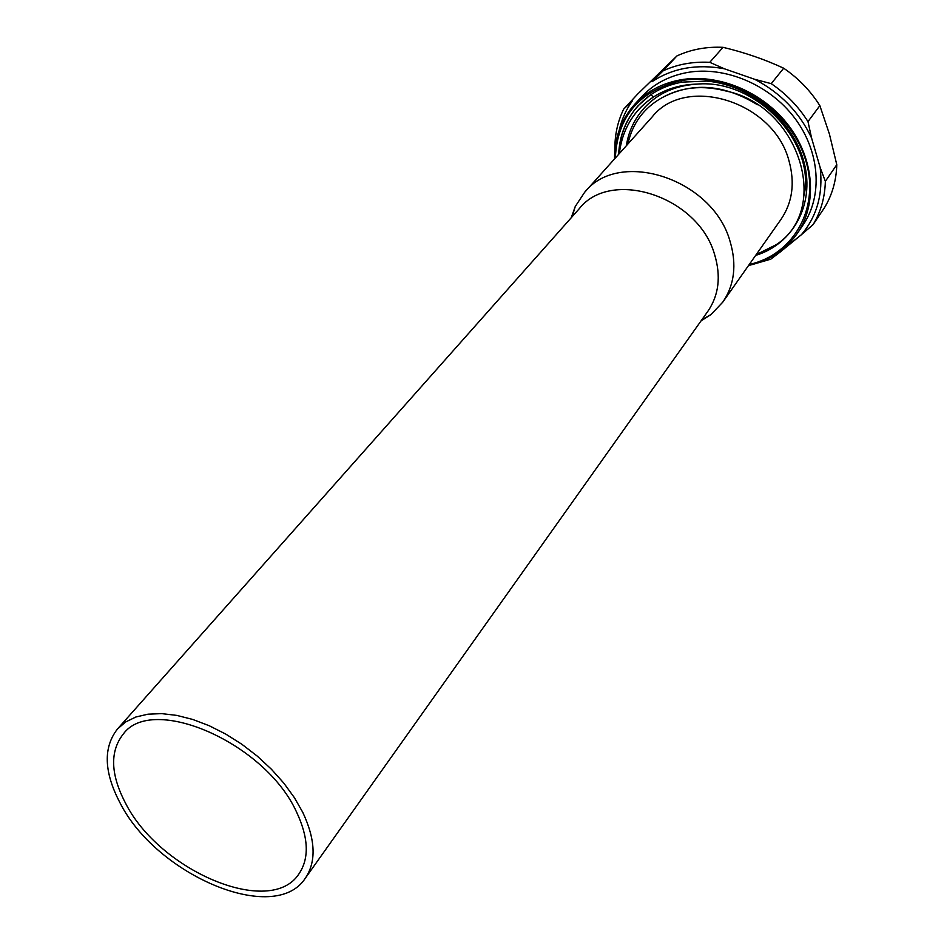 <?xml version="1.0" encoding="UTF-8"?>
<svg xmlns="http://www.w3.org/2000/svg" width="944" height="944" viewBox="0 0 944 944"><rect width="100%" height="100%" fill="white"/><g stroke="black" fill="none" stroke-linecap="round" stroke-linejoin="round"><path stroke-width="1.42" d="M804.158 195.089C815.569 142.072 755.802 78.812 697.168 84.099C681.002 84.5 666.511 88.76 653.673 96.866C633.754 110.236 622.308 129.127 619.335 153.565M640.374 112.631L644.469 107.687C657.874 93.291 675.432 85.432 697.168 84.099C672.801 85.715 653.862 95.226 640.374 112.631C632.952 122.331 628.267 133.364 626.344 145.742C628.267 133.375 632.952 122.331 640.374 112.631L644.953 107.156M649.885 95.368L649.885 95.379C630.332 109.917 619.925 129.564 618.662 154.32C619.488 135.499 625.99 119.274 638.156 105.669L649.885 95.379C659.325 88.748 670.11 84.323 682.229 82.116L706.832 81.09C751.247 84.984 793.998 121.446 804.288 163.229C814.861 205.037 792.63 244.26 755.66 255.387M756.191 254.632L776.346 244.626C831.581 208.494 798.659 106.082 726.561 91.155C702.478 84.818 680.895 87.049 661.815 97.834C643.725 108.088 632.409 123.475 627.902 143.995M661.815 97.834C691.917 81.845 723.788 84.146 757.442 104.749M676.919 55.932L637.719 94.011L623.654 109.15L632.468 100.701C626.191 109.445 621.813 119.133 619.335 129.753C621.813 119.133 626.191 109.445 632.468 100.701L623.654 109.15C617.565 121.729 614.65 135.263 614.898 149.766C614.65 135.263 617.565 121.729 623.654 109.15L637.719 94.011L676.919 55.932C690.937 49.43 706.313 46.563 723.057 47.33C744.592 52.463 764.793 59.425 783.685 68.216C798.459 78.328 810.518 90.801 819.852 105.645L807.981 121.611L811.58 138.025C799.544 112.442 780.582 92.866 754.693 79.308L771.224 83.65L783.685 68.216C764.793 59.425 744.592 52.463 723.057 47.33L709.77 62.316L724.272 68.747C696.672 63.755 672.576 68.098 651.985 81.739L676.919 55.932C690.937 49.43 706.313 46.563 723.057 47.33L709.77 62.316C692.825 61.466 677.273 64.31 663.125 70.824L676.919 55.932M829.387 133.965L819.852 105.645C810.518 90.801 798.459 78.328 783.685 68.216L771.224 83.65C786.222 93.916 798.482 106.578 807.981 121.611L819.852 105.645L829.387 133.965L836.785 164.704L829.387 133.965M824.513 207.633C832.219 194.877 836.313 180.564 836.785 164.704L825.351 181.342C824.926 197.367 820.832 211.798 813.079 224.637L801.385 234.726C816.949 216.341 823.215 193.957 820.183 167.584L825.351 181.342L836.785 164.704C836.313 180.564 832.219 194.877 824.513 207.633L813.079 224.637L824.513 207.633M651.985 81.739L663.125 70.824C677.273 64.31 692.825 61.466 709.77 62.316L724.272 68.747C696.672 63.755 672.576 68.098 651.985 81.739M754.693 79.308L724.272 68.747L754.693 79.308L771.224 83.65C786.222 93.916 798.482 106.578 807.981 121.611L811.58 138.025C799.544 112.442 780.582 92.866 754.693 79.308M820.183 167.584L811.58 138.025L820.183 167.584L825.351 181.342C824.926 197.367 820.832 211.798 813.079 224.637L801.385 234.726C816.949 216.341 823.215 193.957 820.183 167.584M780.44 251.824L770.752 259.187L757.407 263.057L770.752 259.187L801.385 234.726L780.44 251.824L775.897 254.219L780.44 251.824M641.672 96.76C653.449 84.146 668.517 76.086 686.866 72.582C724.437 65.655 769.431 84.382 794.777 118.165C820.194 151.925 822.897 196.045 803.014 225.026L797.385 233.298C817.327 204.234 814.53 159.89 788.901 125.918C763.342 91.91 718.054 73.007 680.27 79.898C661.827 83.391 646.699 91.462 634.875 104.111C621.223 119.392 614.438 137.671 614.52 158.934C614.438 137.671 621.223 119.392 634.875 104.111C646.699 91.462 661.827 83.391 680.27 79.898C718.054 73.007 763.342 91.91 788.901 125.918C814.53 159.89 817.327 204.234 797.385 233.298C785.573 250.054 769.289 260.78 748.557 265.488C769.289 260.78 785.573 250.054 797.385 233.298L803.014 225.026C822.897 196.045 820.194 151.925 794.777 118.165C769.431 84.382 724.437 65.655 686.866 72.582C668.517 76.086 653.449 84.146 641.672 96.76L634.875 104.111L641.672 96.76M680.541 80.759C639.017 91.049 617.282 116.808 615.346 158.014C617.282 116.808 639.017 91.049 680.541 80.759C728.921 71.52 787.508 106.979 804.359 156.267C821.835 205.438 794.848 254.443 749.265 264.473C794.765 254.491 821.87 205.45 804.359 156.267C787.544 106.943 728.78 71.508 680.541 80.759L682.229 82.116C670.11 84.323 659.325 88.748 649.885 95.379M638.404 105.398C626.25 119.121 619.689 135.405 618.733 154.238M571.238 217.734L575.25 206.5L584.655 192.281L652.233 116.844C685.84 74.269 773.997 101.527 789.054 161.082C795.096 183.077 792.429 202.464 781.066 219.268L722.797 302.115L711.08 314.482L701.026 320.913M584.655 192.281C619.04 148.373 712.968 178.758 730.09 241.475C736.91 264.627 734.479 284.84 722.797 302.115M305.337 878.191L707.917 311.213C718.868 295.142 721.11 276.285 714.632 254.632C698.418 196.328 610.886 167.949 579.144 208.836L117.552 728.91C103.061 747.377 103.875 771.991 119.971 802.742C156.338 875.147 274.81 925.698 305.337 878.191C316.441 861.695 315.591 839.759 302.788 812.383L294.422 797.715L283.861 783.178L271.353 769.183L257.252 756.109L241.912 744.309L225.758 734.09L209.226 725.735L192.753 719.458L176.799 715.399L161.754 713.629L148.007 714.183L135.889 716.992L125.658 721.959L117.552 728.91M125.458 803.037C110.495 774.351 109.74 751.389 123.18 734.172C152.067 693.722 265.417 742.904 296.558 812.052C308.641 837.788 309.431 858.403 298.941 873.896C270.373 918.205 159.418 870.852 125.458 803.037M624.881 131.428C630.899 116.985 640.504 105.457 653.673 96.866L650.664 94.837M701.852 319.756L711.08 314.482M572.182 216.672L575.25 206.5"/></g></svg>
